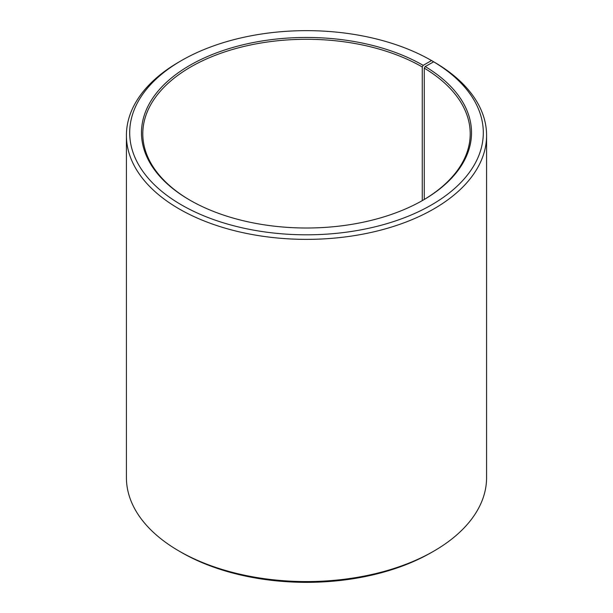 <?xml version="1.0" encoding="UTF-8"?>
<svg xmlns="http://www.w3.org/2000/svg" width="613" height="613" viewBox="0 0 613 613"><rect width="100%" height="100%" fill="white"/><g stroke="black" fill="none" stroke-linecap="round" stroke-linejoin="round"><path stroke-width="0.92" d="M433.682 61.821A176.805 102.08 180 0 1 430.058 205.746A176.805 102.08 180 0 1 180.751 204.489A176.805 102.08 180 0 1 181.479 60.549L179.165 61.882A180.084 103.972 180 0 0 126.416 135.404A180.084 103.972 180 0 0 306.5 239.369A180.084 103.972 180 0 0 486.584 135.404A180.084 103.972 180 0 0 436.042 63.177L433.682 61.821L425.207 66.549L424.265 68.143L424.265 199.455M424.265 68.143A163.709 94.517 180 0 1 470.209 133.795A163.709 94.517 180 0 1 422.725 200.367M190.275 200.367A163.709 94.517 180 0 1 142.791 133.795A163.709 94.517 180 0 1 243.851 46.473A163.709 94.517 180 0 1 422.257 66.963L422.257 200.627M486.584 135.404L486.584 477.596A180.084 103.972 180 0 1 433.835 551.118L431.521 552.451A176.805 102.08 180 0 1 181.479 552.451L179.165 551.118A180.084 103.972 180 0 1 126.416 477.596L126.416 135.404M433.835 551.118A180.084 103.972 180 0 1 179.165 551.118M433.835 61.905L431.521 60.549L423.185 65.361L422.257 66.963M181.479 60.549A176.805 102.08 180 0 1 431.521 60.549M425.207 66.549A165.02 95.276 180 0 1 423.192 200.099A165.02 95.276 180 0 1 189.808 200.099A165.02 95.276 180 0 1 189.815 65.361A165.02 95.276 180 0 1 423.185 65.361"/></g></svg>
